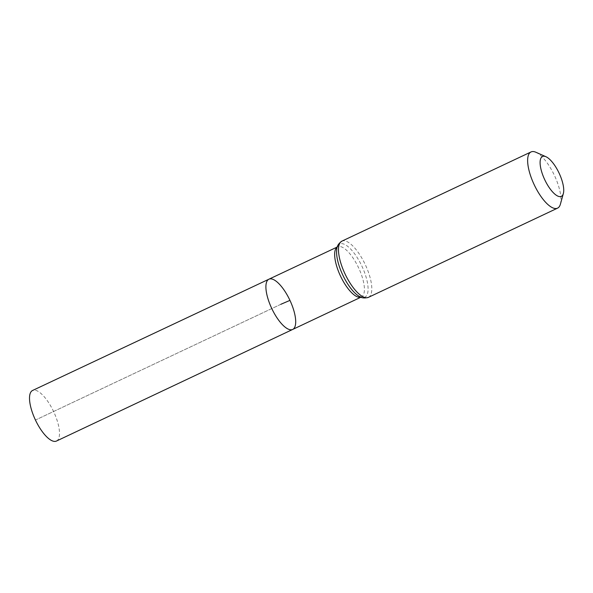 <?xml version="1.0" encoding="UTF-8"?>
<svg xmlns="http://www.w3.org/2000/svg" width="593" height="593" viewBox="0 0 593 593"><rect width="100%" height="100%" fill="white"/><g stroke="black" fill="none" stroke-linecap="round" stroke-linejoin="round"><path stroke-width="0.44" stroke-dasharray="2.96 2.22" d="M268.948 279.184A27.789 9.962 -115.3 0 1 289.955 300.377A27.789 9.962 -115.3 0 1 292.66 329.456M535.924 152.268A31.073 11.134 -115.3 0 1 554.529 175.639A31.073 11.134 -115.3 0 1 560.4 204.17M56.439 441.059A27.967 10.022 64.7 0 0 53.57 411.49A27.967 10.022 64.7 0 0 32.578 390.476M280.8 304.32L35.914 419.822L280.8 304.32M360.87 297.182A27.738 9.94 64.7 0 0 361.367 296.997A27.738 9.94 64.7 0 0 358.669 267.969A27.738 9.94 64.7 0 0 337.699 246.814A27.738 9.94 64.7 0 0 337.239 247.073M360.922 297.204L361.367 296.997L358.187 295.699A29.405 10.541 64.7 0 0 367.719 284.366A29.405 10.541 64.7 0 0 351.486 249.942A29.405 10.541 64.7 0 0 336.676 250.09L337.699 246.814L337.254 247.022M368.401 297.36A31.073 11.134 64.7 0 0 365.377 264.849A31.073 11.134 64.7 0 0 341.887 241.151"/><path stroke-width="0.89" d="M292.66 329.456A27.789 9.962 -115.3 0 1 271.794 308.568A27.789 9.962 -115.3 0 1 268.948 279.184A27.789 9.962 64.7 0 0 271.646 308.264A27.789 9.962 64.7 0 0 292.66 329.456A27.789 9.962 64.7 0 0 289.807 300.073A27.789 9.962 64.7 0 0 268.948 279.184L32.578 390.476A27.967 10.022 64.7 0 0 35.298 419.733A27.967 10.022 64.7 0 0 56.439 441.059L360.922 297.204M559.184 173.319A22.037 7.894 -115.3 0 1 563.35 193.555A22.037 7.894 -115.3 0 1 544.782 179.812A22.037 7.894 -115.3 0 1 545.99 156.745A22.037 7.894 -115.3 0 1 559.184 173.319M563.35 193.555L560.4 204.17A31.073 11.134 -115.3 0 1 557.553 208.15A31.073 11.134 -115.3 0 1 534.226 184.794A31.073 11.134 -115.3 0 1 531.039 151.941A31.073 11.134 -115.3 0 1 535.924 152.268L545.99 156.745M289.955 300.377L280.8 304.32M337.239 247.073A27.738 9.94 64.7 0 0 340.397 275.841A27.738 9.94 64.7 0 0 360.87 297.182M342.65 274.752A29.405 10.541 64.7 0 0 358.187 295.699C360.826 297.968 364.228 298.524 368.401 297.36A31.073 11.134 64.7 0 1 344.911 273.662A31.073 11.134 64.7 0 1 341.887 241.151C338.336 243.634 336.602 246.614 336.676 250.09A29.405 10.541 64.7 0 0 342.65 274.752M337.254 247.022L268.948 279.184M531.039 151.941L341.887 241.151M557.553 208.15L368.401 297.36"/></g></svg>
